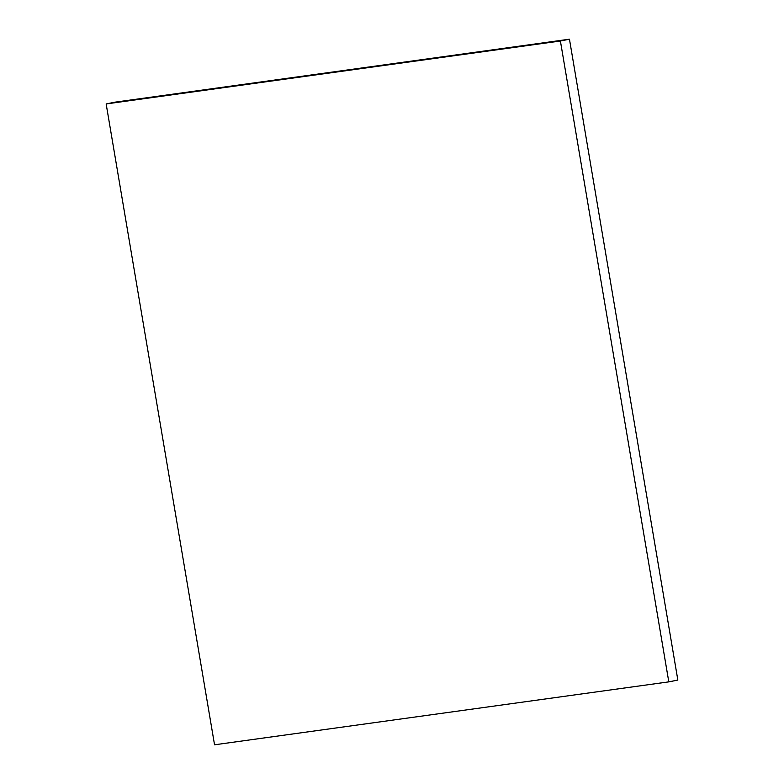 <?xml version="1.0" encoding="UTF-8"?>
<svg xmlns="http://www.w3.org/2000/svg" width="784" height="784" viewBox="0 0 784 784"><rect width="100%" height="100%" fill="white"/><g stroke="black" fill="none" stroke-linecap="round" stroke-linejoin="round"><path stroke-width="1.18" d="M560.403 41.003L569.458 39.2L677.846 680.061L668.801 681.864L560.403 41.003L106.154 103.939L214.542 744.8L668.801 681.864L677.846 680.061L569.458 39.2L560.403 41.003L668.801 681.864L214.542 744.8L106.154 103.939L115.199 102.136L106.154 103.939L560.403 41.003M115.199 102.136L569.458 39.2L115.199 102.136"/></g></svg>
